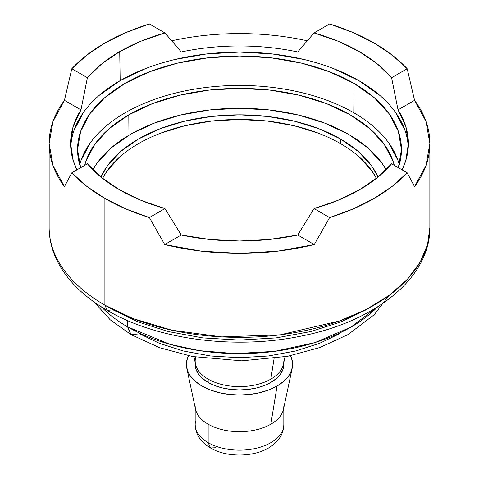 <?xml version="1.0" encoding="UTF-8"?>
<svg xmlns="http://www.w3.org/2000/svg" width="479" height="479" viewBox="0 0 479 479"><rect width="100%" height="100%" fill="white"/><g stroke="black" fill="none" stroke-linecap="round" stroke-linejoin="round"><path stroke-width="0.72" d="M408.24 147.712A168.764 97.435 0 0 0 302.632 59.157A168.764 97.435 0 0 0 120.163 80.622L119.732 51.606A169.38 97.794 180 0 1 164.956 32.943L181.254 51.96A168.895 97.512 180 0 1 297.746 51.96L314.044 32.943A169.38 97.794 180 0 1 391.594 77.718L407.174 68.725L392.265 55.187L374.105 43.044A190.361 109.901 180 0 1 407.174 68.725L414.563 100.321A190.361 109.901 180 0 1 429.861 143.49L429.861 227.471L427.567 244.482L420.245 261.953L407.509 279.143L389.385 295.22L366.441 309.368L339.677 320.924L280.215 334.827L221.861 336.899L172.021 330.235L133.264 318.661L104.895 305.183L107.248 310.386L104.895 305.183A190.361 109.901 0 0 0 312.35 329.007A190.361 109.901 0 0 0 429.861 227.471C430.364 277.928 375.35 321.421 301.896 335.941C235.698 349.969 157.346 339.862 107.248 310.386C85.484 297.83 69.503 282.664 59.306 264.875C52.582 252.894 49.193 240.428 49.139 227.471A190.361 109.901 0 0 0 104.895 305.183A190.361 109.901 180 0 1 49.139 227.387M377.68 306.805L350.64 327.307L314.805 342.629L274.701 351.346L235.123 353.598L199.569 350.676L169.758 344.281L127.6 326.87L131.126 334.677L127.6 326.87A158.256 91.369 0 0 0 377.68 306.805M283.46 427.831A44.325 25.591 180 0 1 253.816 448.793A44.325 25.591 180 0 1 208.161 442.668L210.515 447.973L208.161 442.668A44.325 25.591 0 0 0 256.463 448.212A44.325 25.591 0 0 0 283.825 424.574L283.825 407.659M164.728 244.559L149.376 217.562A190.361 109.901 180 0 1 104.895 198.468L104.895 305.183L104.895 198.468L125.929 208.958L149.376 217.562L164.728 244.559L201.342 251.164L239.5 253.391L277.658 251.164L314.272 244.559A190.361 109.901 180 0 1 164.728 244.559L181.254 235.021L164.728 244.559M329.624 217.562L314.272 244.559L297.746 235.021L269.078 239.494L239.5 241.003L209.922 239.494L181.254 235.021L164.956 208.569L149.376 217.562L164.956 208.569L141.006 200.318L119.732 189.906L101.698 177.619L87.406 163.794L71.826 172.787L86.735 186.325L104.895 198.468A190.361 109.901 180 0 1 71.826 172.787L87.406 163.794A169.38 97.794 180 0 0 164.956 208.569L181.254 235.021A168.895 97.512 180 0 0 297.746 235.021L314.272 244.559L329.624 217.562L314.044 208.569L297.746 235.021L314.044 208.569L329.624 217.562L353.071 208.958L374.105 198.468L392.265 186.325L407.174 172.787A190.361 109.901 180 0 1 329.624 217.562M414.563 186.66L407.174 172.787L391.594 163.794A169.38 97.794 180 0 1 359.268 189.906A169.38 97.794 180 0 1 314.044 208.569L337.994 200.318L359.268 189.906L377.302 177.619L391.594 163.794L407.174 172.787L414.563 186.66L425.993 165.524L429.861 143.49A190.361 109.901 180 0 1 414.563 186.66M429.861 143.49L425.993 121.456L414.563 100.321L398.031 109.865A168.895 97.512 180 0 1 408.383 144.694A168.895 97.512 180 0 1 402.103 169.859L405.785 160.567L408.395 143.49L405.785 126.414L398.031 109.865L414.563 100.321L407.174 68.725L391.594 77.718L398.031 109.865L391.594 77.718L377.302 63.893L359.268 51.606L337.994 41.194L314.044 32.943L329.624 23.95L314.044 32.943L297.746 51.96M399.294 164.716A161.633 93.321 0 0 0 353.795 112.763L354.017 83.406L329.474 71.778L301.477 63.138L271.096 57.821L239.5 56.025L207.904 57.821L177.523 63.138L149.526 71.778L124.983 83.406L104.847 97.578L89.878 113.739L80.664 131.282L77.55 149.52L80.64 167.698A161.95 93.501 180 0 1 77.556 150.101A161.95 93.501 180 0 1 177.062 63.252A161.95 93.501 180 0 1 354.017 83.406L353.795 112.763A161.633 93.321 0 0 0 189.085 90.088A161.633 93.321 0 0 0 79.706 164.716M127.6 320.577L127.6 326.87A158.256 91.369 180 0 1 101.32 306.805A158.256 91.369 0 0 0 127.6 326.87L127.6 320.577M128.803 114.84A156.549 90.381 180 0 1 288.508 92.914A156.549 90.381 180 0 1 394.325 165.369L393.043 161.118L384.134 144.161L369.668 128.54L350.197 114.84L326.474 103.602L299.411 95.249L270.042 90.106L239.5 88.37L208.958 90.106L179.589 95.249L152.526 103.602L128.803 114.84L128.959 135.216L128.803 114.84A156.549 90.381 180 0 0 84.675 165.369L85.957 161.118L94.866 144.161L109.332 128.54L128.803 114.84M193.995 356.789L195.486 364.052A44.325 25.591 0 0 0 208.161 379.129A44.325 25.591 0 0 0 270.839 379.129L274.09 358.52L270.839 379.129A44.325 25.591 180 0 1 208.161 379.129L208.161 382.434A44.325 25.591 0 0 0 256.463 387.978A44.325 25.591 0 0 0 283.825 364.339L282.969 369.333L280.449 374.129L276.353 378.554L270.839 382.434L264.127 385.613L256.463 387.978L248.146 389.439L239.5 389.93L230.854 389.439L222.537 387.978L214.873 385.613L208.161 382.434L202.647 378.554L198.551 374.129L196.031 369.333L195.175 364.339A44.325 25.591 0 0 0 208.161 382.434L208.161 379.129A44.325 25.591 180 0 1 195.175 361.034A44.325 25.591 180 0 1 195.707 357.094M283.825 361.034A44.325 25.591 180 0 1 270.839 379.129A44.325 25.591 0 0 0 283.514 364.052L285.005 356.789M186.768 368.076L195.51 409.21A44.325 25.591 0 0 0 208.161 424.19A44.325 25.591 0 0 0 270.839 424.19L277.072 386.026A53.133 30.674 180 0 1 222.202 393.343A53.133 30.674 180 0 1 186.768 368.076A53.133 30.674 180 0 1 188.504 355.723L187.391 358.352L186.367 364.339L187.391 370.321L190.414 376.075L195.324 381.38L201.928 386.026L209.982 389.846L219.166 392.678L229.136 394.421L239.5 395.013L249.864 394.421L259.834 392.678L269.018 389.846L277.072 386.026L270.839 424.19A44.325 25.591 180 0 1 208.161 424.19L208.161 442.668A44.325 25.591 180 0 1 195.624 420.957M283.825 406.096A44.325 25.591 180 0 1 270.839 424.19A44.325 25.591 0 0 0 283.49 409.21L292.232 368.076A53.133 30.674 180 0 1 277.072 386.026L283.676 381.38L288.586 376.075L291.609 370.321L292.633 364.339L291.609 358.352L290.496 355.723A53.133 30.674 180 0 1 292.232 368.076M215.616 447.727L210.515 447.973C200.623 442.207 195.516 434.339 195.181 424.376M195.175 407.659L195.175 424.574A44.325 25.591 0 0 0 208.161 442.668L208.161 424.19A44.325 25.591 180 0 1 195.175 406.096M339.348 333.833L319.511 343.359L295.585 351.005L268.438 355.981L239.5 357.711L210.562 355.981L183.415 351.005L159.489 343.359L139.652 333.833L131.126 334.677L110.182 319.792L94.267 302.093M90.166 143.041L80.969 160.549M398.031 160.549L388.834 143.041M354.017 83.406A161.95 93.501 180 0 1 401.444 150.101A161.95 93.501 180 0 1 398.36 167.698L401.45 149.52L398.336 131.282L389.122 113.739L374.153 97.578L354.017 83.406M366.07 309.823L340.922 321.9L310.596 331.588L276.179 337.899L239.5 340.09L202.821 337.899L168.404 331.588L138.078 321.9L112.93 309.823L107.248 310.386M405.024 130.516L395.42 112.236M379.823 95.387L358.837 80.622L333.264 68.509M304.087 59.504L272.425 53.959L239.5 52.085L206.575 53.959L174.913 59.504M145.736 68.509L120.163 80.622L99.177 95.387M83.58 112.236L73.976 130.516M70.76 147.712A168.764 97.435 0 0 1 120.163 80.622L119.732 51.606A169.38 97.794 180 0 0 87.406 77.718L71.826 68.725L87.406 77.718L80.969 109.865L64.437 100.321L80.969 109.865A168.895 97.512 180 0 0 70.617 144.694A168.895 97.512 180 0 0 76.897 169.859L73.215 160.567L70.605 143.49L73.215 126.414L80.969 109.865L87.406 77.718L101.698 63.893L119.732 51.606L141.006 41.194L164.956 32.943L149.376 23.95L164.956 32.943L181.254 51.96M374.105 43.044L353.071 32.554L329.624 23.95A190.361 109.901 180 0 1 374.105 43.044M64.437 186.66L71.826 172.787L64.437 186.66A190.361 109.901 180 0 1 49.139 143.49L53.007 165.524L64.437 186.66M64.437 100.321L53.007 121.456L49.139 143.49A190.361 109.901 180 0 1 64.437 100.321L71.826 68.725L64.437 100.321M149.376 23.95L125.929 32.554L104.895 43.044L86.735 55.187L71.826 68.725A190.361 109.901 180 0 1 149.376 23.95M171.614 40.811A190.361 109.901 180 0 1 307.386 40.811M358.328 156.148L371.53 170.416L376.416 178.332A142.91 82.508 0 0 0 340.551 143.646L340.551 139.006L318.9 128.743L294.19 121.121L267.378 116.427L239.5 114.84L211.622 116.427L184.81 121.121L160.1 128.743L138.449 139.006L120.672 151.508L107.47 165.776L100.985 177.038A142.91 82.508 180 0 1 201.611 117.792A142.91 82.508 180 0 1 340.551 139.006L340.551 143.646A142.91 82.508 0 0 0 102.59 178.332L107.47 170.416L120.672 156.148M348.592 134.365A154.274 89.07 180 0 1 386.152 169.692L382.032 163.261L367.776 147.861L348.592 134.365L325.211 123.289L298.537 115.056L269.599 109.99L239.5 108.278L209.401 109.99L180.463 115.056L153.789 123.289L130.408 134.365L111.224 147.861L96.968 163.261L92.848 169.692A154.274 89.07 180 0 1 348.592 134.365M340.551 139.006L358.328 151.508L371.53 165.776L378.015 177.038A142.91 82.508 180 0 0 340.551 139.006M160.1 133.384L184.81 125.761L211.622 121.067L239.5 119.481L267.378 121.067L294.19 125.761L318.9 133.384M388.709 295.717L374.249 314.679L348.077 334.558L319.798 347.55L287.61 356.304L241.751 360.831L192.54 356.52L159.83 347.778L131.126 334.677M283.819 424.376C283.694 432.83 279.784 439.914 272.096 445.626C256.648 457.361 227.315 458.074 210.515 447.973M283.825 362.549L283.825 364.339M195.175 364.339L195.175 362.549M49.139 227.471L49.139 143.49"/></g></svg>
